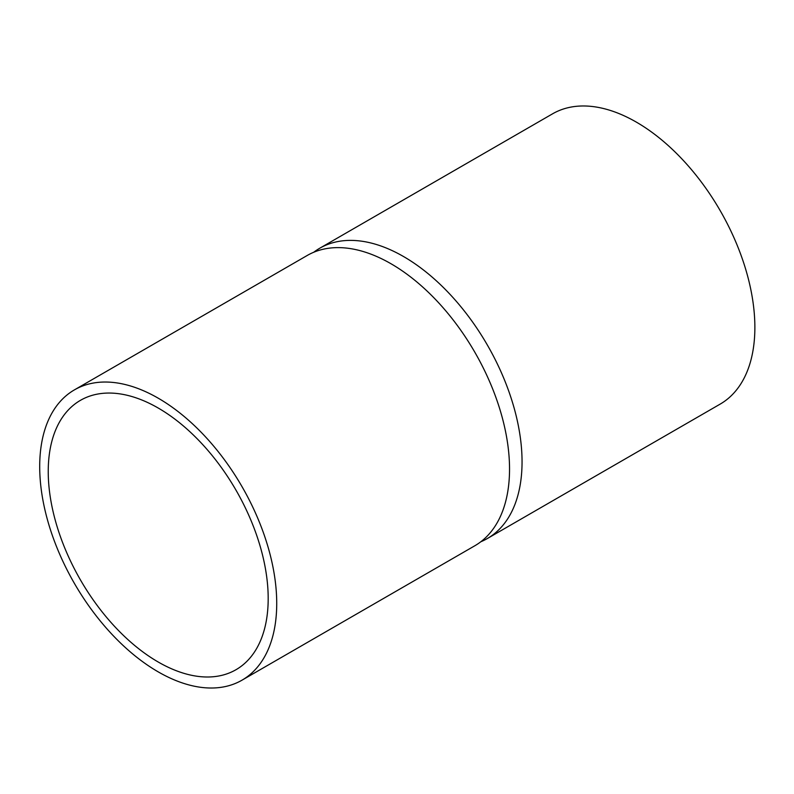 <?xml version="1.0" encoding="UTF-8"?>
<svg xmlns="http://www.w3.org/2000/svg" width="794" height="794" viewBox="0 0 794 794"><rect width="100%" height="100%" fill="white"/><g stroke="black" fill="none" stroke-linecap="round" stroke-linejoin="round"><path stroke-width="1.19" d="M313.719 252.254A167.603 96.769 60 0 1 319.744 248.234A167.603 96.769 60 0 1 403.551 256.541A167.603 96.769 60 0 1 513.033 404.235A167.603 96.769 60 0 1 487.347 538.531A167.603 96.769 60 0 1 480.846 541.746M74.408 389.884L307.228 255.469A167.603 96.769 60 0 1 391.025 263.767A167.603 96.769 60 0 1 500.518 411.461A167.603 96.769 60 0 1 474.822 545.766L242.011 680.17A167.603 96.769 60 0 1 74.408 583.411A167.603 96.769 60 0 1 74.408 389.884A167.603 96.769 60 0 1 158.214 398.181A167.603 96.769 60 0 1 267.707 545.875A167.603 96.769 60 0 1 242.011 680.17M319.744 248.234L552.555 113.83A167.603 96.769 60 0 1 636.361 122.127A167.603 96.769 60 0 1 745.854 269.821A167.603 96.769 60 0 1 720.158 404.116L487.347 538.531M158.214 408.037A155.525 89.791 60 0 1 259.817 545.091A155.525 89.791 60 0 1 235.977 669.719A155.525 89.791 60 0 1 80.452 579.928A155.525 89.791 60 0 1 80.452 400.335A155.525 89.791 60 0 1 158.214 408.037"/></g></svg>
